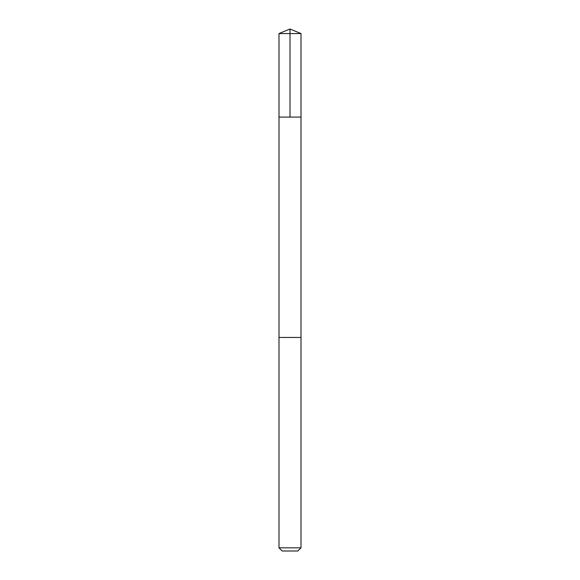 <?xml version="1.0" encoding="UTF-8"?>
<svg xmlns="http://www.w3.org/2000/svg" width="580" height="580" viewBox="0 0 580 580"><rect width="100%" height="100%" fill="white"/><g stroke="black" fill="none" stroke-linecap="round" stroke-linejoin="round"><path stroke-width="0.87" d="M279.009 117.08L301.005 117.08L301.005 33.56L278.994 33.56L278.994 117.08L301.005 117.08L300.998 337.451L279.002 337.451L279.009 117.08M300.991 33.56L290 29L278.994 33.56M300.991 337.451L278.994 337.451L278.994 547.824L300.991 547.824M301.005 337.451L301.005 547.824L297.83 551L282.17 551L278.994 547.824M290 117.08L290 29"/></g></svg>
